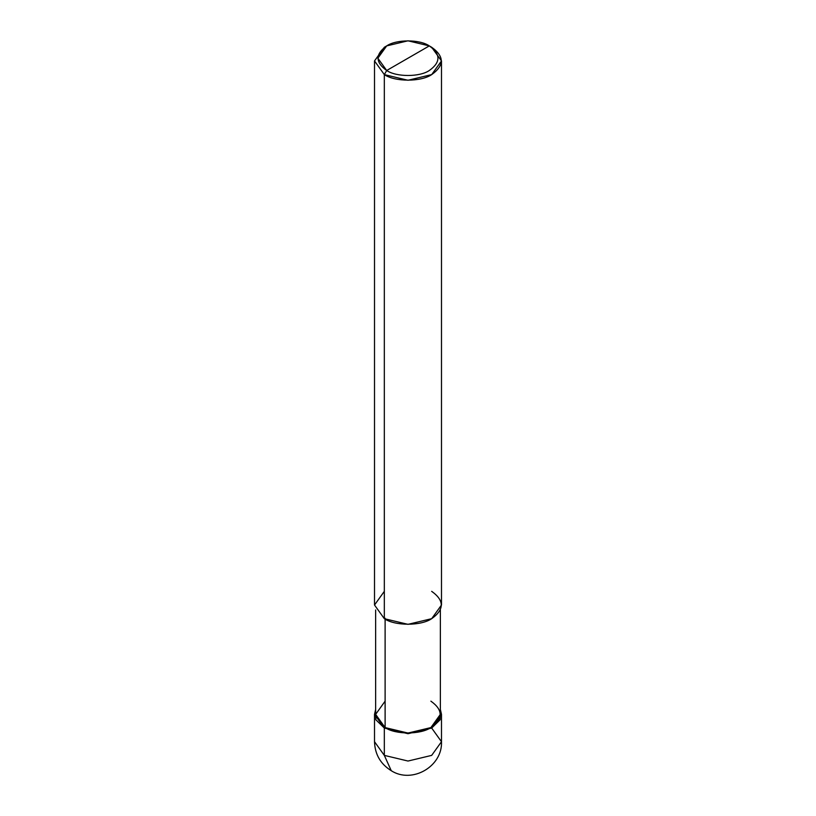 <?xml version="1.0" encoding="UTF-8"?>
<svg xmlns="http://www.w3.org/2000/svg" width="816" height="816" viewBox="0 0 816 816"><rect width="100%" height="100%" fill="white"/><g stroke="black" fill="none" stroke-linecap="round" stroke-linejoin="round"><path stroke-width="1.22" d="M374.513 714.377L374.513 741.713C374.921 754.341 380.501 764 391.262 770.712C412.141 784.115 442.66 766.418 441.487 741.713L431.674 755.381L408 761.042L384.326 755.381L384.326 728.045L375.839 719.753L375.635 709.42L374.513 714.377L384.326 728.045L408 733.706L431.674 728.045L441.487 714.377L440.365 709.42L440.161 719.753L431.674 728.045L408 733.706L384.326 728.045L385.111 727.586L384.326 728.045L384.326 755.381L391.262 770.712L384.326 755.381L374.513 741.713L384.326 755.381L408 761.042L431.674 755.381L441.487 741.713L431.674 728.045M384.326 591.345L374.513 605.013L384.326 618.681L384.326 74.603L408 80.264L431.674 74.603L441.487 60.935L431.674 47.267L429.308 45.9C440.803 54.101 440.803 62.302 429.308 70.502C419.72 77.143 396.28 77.143 386.692 70.502L429.308 45.9L408 40.8L386.692 45.9L377.859 58.201L386.692 70.502L384.326 74.603L384.326 618.681L374.513 605.013L374.513 60.935L384.326 74.603L374.513 60.935L384.326 47.267L374.513 60.935M385.111 701.158L375.635 714.377L385.111 727.586L375.635 714.377L375.635 609.96M440.365 609.96L440.365 714.377L430.889 727.586L408 733.064L385.111 727.586L385.111 618.222L385.111 727.586C395.413 734.716 420.587 734.716 430.889 727.586C443.231 718.784 443.231 709.971 430.889 701.158M386.692 70.502C375.197 62.302 375.197 54.101 386.692 45.9C396.28 39.26 419.72 39.26 429.308 45.9L386.692 70.502C396.28 77.143 419.72 77.143 429.308 70.502C440.803 62.302 440.803 54.101 429.308 45.9L431.674 47.267C444.455 56.375 444.455 65.494 431.674 74.603C421.025 81.977 394.975 81.977 384.326 74.603L386.692 70.502M441.487 60.935L441.487 605.013L431.674 618.681L408 624.342L384.326 618.681C394.975 626.056 421.025 626.056 431.674 618.681C444.455 609.572 444.455 600.454 431.674 591.345M441.487 741.713L441.487 714.377M384.326 47.267L386.692 45.9M431.674 47.267L429.308 45.9"/></g></svg>
